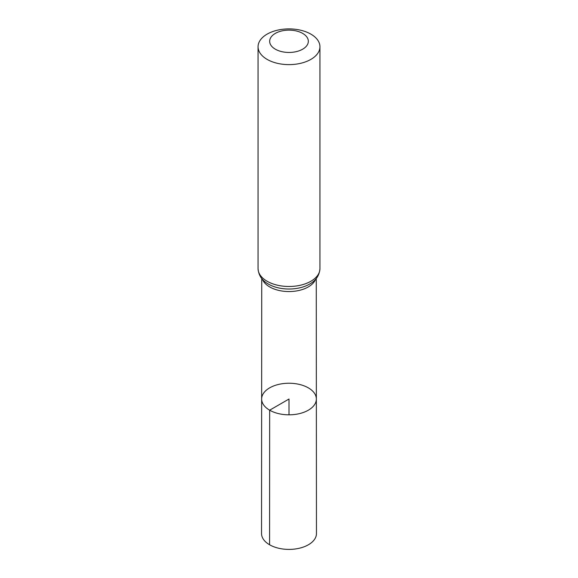 <?xml version="1.0" encoding="UTF-8"?>
<svg xmlns="http://www.w3.org/2000/svg" width="578" height="578" viewBox="0 0 578 578"><rect width="100%" height="100%" fill="white"/><g stroke="black" fill="none" stroke-linecap="round" stroke-linejoin="round"><path stroke-width="0.87" d="M269.659 410.192A27.354 15.794 180 0 1 261.646 399.022A27.354 15.794 180 0 1 289 383.236A27.354 15.794 180 0 1 316.354 399.022A27.354 15.794 180 0 1 299.476 413.617A27.354 15.794 180 0 1 269.659 410.192A27.354 15.794 180 0 1 261.646 399.022L261.545 533.545A27.455 15.852 180 0 0 269.586 544.765A27.455 15.852 180 0 0 299.512 548.197A27.455 15.852 180 0 0 316.455 533.545L316.354 399.022A27.354 15.794 180 0 1 299.476 413.617A27.354 15.794 180 0 1 269.659 410.192M275.33 49.188A19.334 11.163 180 0 1 283.993 30.511A19.334 11.163 180 0 1 307.677 44.181A19.334 11.163 180 0 1 275.33 49.188M267.123 59.39A30.937 17.86 180 0 1 258.063 46.76A30.937 17.86 180 0 1 289 28.9A30.937 17.86 180 0 1 319.937 46.76A30.937 17.86 180 0 1 300.842 63.262A30.937 17.86 180 0 1 267.123 59.39M289 414.816L289 399.03L269.659 410.192L269.586 544.765M315.559 279.347A27.26 15.736 180 0 1 296.521 290.944A27.26 15.736 180 0 1 269.724 286.948A27.26 15.736 180 0 1 262.441 279.347M319.937 46.76L319.937 268.626A30.937 17.86 180 0 1 300.842 285.127A30.937 17.86 180 0 1 267.123 281.255A30.937 17.86 180 0 1 258.063 268.626C258.583 275.431 262.029 280.583 268.409 284.087A29.095 16.798 180 0 0 268.676 284.246L268.409 284.087M319.937 268.626C319.424 275.496 315.884 280.698 309.324 284.246A29.095 16.798 180 0 1 268.676 284.246L268.445 284.109M261.74 278.531L261.646 399.022M316.26 278.531L316.354 399.022M258.063 46.76L258.063 268.626"/></g></svg>
